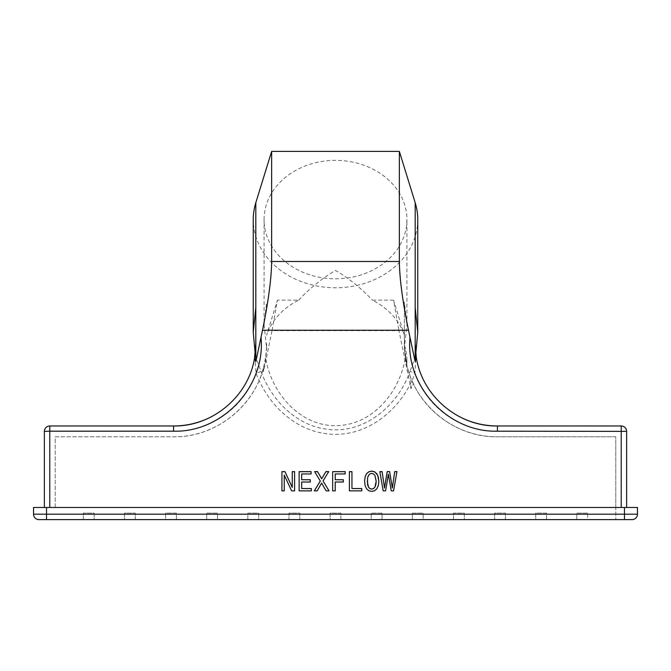 <?xml version="1.0" encoding="UTF-8"?>
<svg xmlns="http://www.w3.org/2000/svg" width="671" height="671" viewBox="0 0 671 671"><rect width="100%" height="100%" fill="white"/><g stroke="black" fill="none" stroke-linecap="round" stroke-linejoin="round"><path stroke-width="0.5" stroke-dasharray="3.35 2.52" d="M367.565 477.895L367.255 481.325M364.596 481.283L365.091 485.645L366.534 488.832L368.782 490.803L371.717 491.466L374.636 490.803L376.909 488.832L378.318 485.645L378.838 481.283M376.188 481.325L375.852 477.995L374.938 475.529L373.521 474.011L371.717 473.483L369.889 474.011L368.48 475.504L367.565 477.97M44.37 507.477L44.37 431.378L49.78 431.378L49.78 507.477L621.22 507.477L621.22 431.378L626.63 431.378L626.63 507.477L44.37 507.477L626.63 507.477M416.23 356.796A82.248 82.248 0 0 0 458.637 416.238M255.03 355.06L260.985 371.407C271.604 400.495 296.775 426.127 328.312 429.406C365.183 433.793 398.188 405.099 410.015 371.407L414.921 373.311L415.995 355.253M415.475 350.581A82.248 82.248 0 0 0 415.794 353.709L415.97 355.06L410.015 371.407M260.985 371.407L256.079 373.311C267.402 403.682 294.225 430.455 327.842 433.877C367.138 438.457 402.315 408.488 414.921 373.311A87.666 87.666 0 0 0 497.437 431.378L497.437 425.968L621.22 425.968L621.22 431.378L497.437 431.378M254.77 356.771L256.079 373.311A87.666 87.666 0 0 1 173.563 431.378L173.563 425.968L49.78 425.968A5.41 5.41 0 0 0 44.37 431.378M211.835 416.523A82.248 82.248 0 0 0 254.485 358.44M417.748 219.585A82.248 68.19 0 0 1 335.5 287.775A82.248 68.19 0 0 1 253.252 219.585M587.67 514.187L587.67 519.606L615.802 519.606L55.198 519.606L83.33 519.606L83.33 513.105L94.158 513.105L94.158 519.606L124.462 519.606L124.462 513.105L135.282 513.105L135.282 519.606L165.586 519.606L165.586 513.105L176.406 513.105L176.406 519.606L206.71 519.606L206.71 513.105L217.53 513.105L217.53 519.606L247.834 519.606L247.834 513.105L258.662 513.105L258.662 519.606L288.966 519.606L288.966 513.105L299.786 513.105L299.786 519.606L330.09 519.606L330.09 513.105L340.91 513.105L340.91 519.606L371.214 519.606L371.214 513.105L382.034 513.105L382.034 519.606L412.338 519.606L412.338 513.105L423.166 513.105L423.166 519.606L453.47 519.606L453.47 513.105L464.29 513.105L464.29 519.606L494.594 519.606L494.594 513.105L505.414 513.105L505.414 519.606L535.718 519.606L535.718 513.105L546.538 513.105L546.538 519.606L576.842 519.606L576.842 513.105L587.67 513.105L587.67 514.187L624.466 514.187L624.466 507.477L637.45 507.477L637.45 514.187A5.41 5.41 -90 0 1 632.04 519.606L624.466 519.606L624.466 514.187L637.45 514.187M38.96 519.606L46.534 519.606L46.534 514.187L33.55 514.187L33.55 507.477L46.534 507.477L46.534 514.187L83.33 514.187M46.534 519.606L83.33 519.606L83.33 513.105L94.158 513.105L94.158 519.606L124.462 519.606L124.462 513.105L135.282 513.105L135.282 519.606L165.586 519.606L165.586 513.105L176.406 513.105L176.406 519.606L206.71 519.606L206.71 513.105L217.53 513.105L217.53 519.606L247.834 519.606L247.834 513.105L258.662 513.105L258.662 519.606L288.966 519.606L288.966 513.105L299.786 513.105L299.786 519.606L330.09 519.606L330.09 513.105L340.91 513.105L340.91 519.606L371.214 519.606L371.214 513.105L382.034 513.105L382.034 519.606L412.338 519.606L412.338 513.105L423.166 513.105L423.166 519.606L453.47 519.606L453.47 513.105L464.29 513.105L464.29 519.606L494.594 519.606L494.594 513.105L505.414 513.105L505.414 519.606L535.718 519.606L535.718 513.105L546.538 513.105L546.538 519.606L576.842 519.606L576.842 513.105L587.67 513.105L587.67 519.606L624.466 519.606M615.802 507.477L615.802 436.787L497.437 436.787C452.648 437.702 411.046 401.82 405.368 357.383C400.168 391.034 373.973 423.56 339.107 425.54C301.422 428.132 270.916 393.466 265.632 357.383C259.954 401.82 218.352 437.702 173.563 436.787L55.198 436.787L55.198 507.477L615.802 507.477L615.802 519.606L615.802 436.787L497.437 436.787C462.294 437.173 428.173 415.634 413.42 383.762L410.954 388.618L398.943 330.627L272.057 330.627L277.442 300.155L298.712 300.155A71.428 59.216 180 0 0 266.639 335.181L277.442 300.155M55.198 507.477L55.198 436.787L173.563 436.787C213.437 437.4 251.44 409.293 262.546 371.021L263.619 371.365L272.057 330.627M410.954 388.618L410.954 378.125C407.909 370.753 405.821 361.946 404.705 351.696L404.361 335.139L393.558 300.155L398.943 330.627M413.42 383.762L410.954 378.125M404.705 351.696L406.76 364.705A71.428 59.216 180 0 0 406.928 360.621A71.428 59.216 180 0 0 404.37 344.911L404.697 351.579M406.928 360.621L406.76 364.705L404.37 344.911M262.546 371.021L263.619 367.238L263.619 371.365M264.072 219.585A71.428 59.216 0 0 1 266.303 204.907A71.428 59.216 180 0 1 335.5 160.369A71.428 59.216 0 0 1 404.697 204.907A71.428 59.216 0 0 1 406.928 219.585A71.428 59.216 0 0 1 335.5 278.809A71.428 59.216 0 0 1 264.072 219.585L264.072 324.89L266.563 347.452L266.639 343.711C266.957 348.912 265.951 356.754 263.619 367.238M405.368 357.383L404.437 347.452A93.076 93.076 0 0 1 404.361 343.711L404.361 301.992L406.928 324.89L404.437 347.452M404.361 335.139L404.361 301.992M393.558 300.155L372.288 300.155A71.428 59.216 0 0 1 404.361 335.181M298.712 300.155C310.153 287.582 324.94 276.41 335.5 270.463C346.077 276.41 360.889 287.616 372.288 300.155M264.072 324.89L266.639 301.992M266.563 347.452L265.632 357.383M415.181 307.595L415.181 343.711M299.132 490.937L311.336 490.937M301.682 488.614L301.682 482.097L310.279 482.097M301.682 479.799L301.682 474.036L311.109 474.036M383.175 490.862L385.615 490.937L388.383 474.254L391.243 490.937L393.567 490.937L396.955 471.604M379.845 471.604L383.175 490.937M314.296 490.862L317.207 490.937L321.619 483.154L326.106 490.937L329 490.862M323.036 481.048L328.698 471.679M314.674 471.679L320.319 481.073M349.398 490.937L361.77 490.937M351.948 488.614L351.948 471.629M332.657 490.937L335.232 490.937M335.232 482.021L343.326 482.097M335.232 479.799L335.232 474.036L345.188 474.036M281.937 490.937L284.244 490.937M284.244 475.093L291.617 490.937L294.586 490.937M292.254 471.629L292.254 487.473M49.78 425.968L49.78 431.378L173.563 431.378M94.158 514.187L124.462 514.187M135.282 514.187L165.586 514.187M176.406 514.187L206.71 514.187M217.53 514.187L247.834 514.187M258.662 514.187L288.966 514.187M299.786 514.187L330.09 514.187M340.91 514.187L371.214 514.187M382.034 514.187L412.338 514.187M423.166 514.187L453.47 514.187M464.29 514.187L494.594 514.187M505.414 514.187L535.718 514.187M546.538 514.187L576.842 514.187M417.748 332.187L417.748 331.466M253.252 331.44L253.252 332.187M406.928 324.89L406.928 219.585"/><path stroke-width="1.01" d="M367.255 481.25L368.48 487.071L369.889 488.563L371.717 489.058L373.521 488.563L374.938 487.071L375.852 484.605L376.188 481.25L374.938 475.454L373.521 473.936L371.717 473.407L369.889 473.936L368.48 475.429L367.565 477.895L367.565 484.705L368.48 487.146L369.889 488.639L371.717 489.134L373.521 488.639L374.938 487.146L376.188 481.25M378.838 481.283L378.318 477.031L376.909 473.843L374.636 471.872L371.717 471.185L368.756 471.872L366.509 473.81L365.091 476.997L364.596 481.283M364.596 481.25L365.091 485.569L366.534 488.756L368.782 490.727L371.717 491.39L374.636 490.727L376.909 488.756L378.318 485.569L378.847 481.25L377.706 475.211L374.636 471.797L371.717 471.109L368.756 471.797L366.509 473.734L365.091 476.922L364.596 481.25M415.475 350.581A82.248 82.248 0 0 1 415.181 343.711L415.181 307.595L417.756 332.187L417.748 219.585A82.248 68.19 0 0 0 415.181 202.684L399.354 151.394L399.354 261.497L271.646 261.497C271.428 278.591 268.383 301.514 262.512 330.249L255.819 361.728L254.485 358.44A82.248 82.248 0 0 0 254.77 356.771L255.206 353.709A82.248 82.248 0 0 0 255.819 343.711L254.485 358.44C248.304 396.561 212.204 426.706 173.563 425.968A82.248 82.248 0 0 0 211.835 416.523M458.637 416.238A82.248 82.248 0 0 0 497.437 425.968C458.201 426.748 421.69 395.622 416.23 356.796L415.181 361.728L408.488 330.249L262.512 330.249M281.937 471.629L281.937 490.862L284.244 490.862L284.244 475.093L291.617 490.862L294.586 490.862L294.586 471.629L292.254 471.629L292.254 487.398L284.965 471.629L281.937 471.629M299.132 471.629L299.132 490.862L311.336 490.862L311.336 488.538L301.682 488.538L301.682 482.021L310.279 482.021L310.279 479.723L301.682 479.723L301.682 473.961L311.109 473.961L311.109 471.629L299.132 471.629M320.319 480.998L314.296 490.862L317.207 490.862L321.619 483.078L326.106 490.862L329.05 490.862L323.036 480.973L328.748 471.604L325.947 471.604L321.703 478.725L317.542 471.604L314.632 471.604L320.319 481.073L314.347 490.862M332.657 471.629L332.657 490.862L335.232 490.862L335.232 482.021L343.326 482.021L343.326 479.723L335.232 479.723L335.232 473.961L345.188 473.961L345.188 471.629L332.657 471.629M349.398 471.629L349.398 490.862L361.77 490.862L361.77 488.538L351.948 488.538L351.948 471.629L349.398 471.629M379.845 471.604L383.175 490.862L385.615 490.862L388.383 474.179L391.243 490.862L393.567 490.862L396.955 471.604L394.733 471.604L392.35 487.985L389.608 471.604L387.192 471.604L384.5 487.985L382.118 471.604L379.845 471.604M416.23 356.771A82.248 82.248 0 0 0 416.23 356.796L415.181 343.711L415.181 361.728M417.756 332.187L415.794 353.709M255.206 353.709L253.244 332.187L253.252 219.585A82.248 68.19 0 0 1 255.819 202.684L271.646 151.394L399.354 151.394M253.244 332.187L255.819 307.595L255.819 361.728M626.63 507.477L626.63 431.378A5.41 5.41 0 0 0 621.22 425.968L497.437 425.968L497.437 431.185C448.337 432.577 405.2 386.311 409.981 337.471M38.96 519.606A5.41 5.41 0 0 1 33.55 514.187A5.41 5.41 0 0 0 38.96 519.606L632.04 519.606A5.41 5.41 -90 0 0 637.45 514.187L637.45 507.477L621.22 507.477L621.22 425.968A5.41 5.41 0 0 1 626.63 431.378L497.437 431.185M399.354 261.497C399.572 278.591 402.617 301.514 408.488 330.249M624.466 519.606L624.466 507.477L46.534 507.477L49.78 507.477L49.78 431.185L173.563 431.185C222.663 432.577 265.8 386.311 261.019 337.471M44.37 507.477L44.37 431.378A5.41 5.41 0 0 1 49.78 425.968L173.563 425.968L173.563 431.185M637.45 507.477L637.45 514.187L46.534 514.187L46.534 507.477L33.55 507.477L33.55 514.187L46.534 514.187L46.534 519.606M271.646 261.497L271.646 151.394M255.819 343.711L255.819 202.684M311.109 473.961L311.109 471.705L299.132 471.705L299.132 490.862M311.336 490.862L311.336 488.614L301.682 488.538M310.279 482.021L310.279 479.799L301.682 479.723M396.938 471.679L394.733 471.679L392.35 488.06L389.608 471.679L387.192 471.679L384.5 488.06L382.118 471.679L379.861 471.679M329 490.862L323.036 480.973M328.698 471.679L325.947 471.679L321.703 478.8L317.542 471.679L314.674 471.679M351.948 471.705L349.398 471.705L349.398 490.862M361.77 490.862L361.77 488.614L351.948 488.538M345.188 473.961L345.188 471.705L332.657 471.705L332.657 490.862M335.232 490.862L335.232 482.097M343.326 482.021L343.326 479.799L335.232 479.723M292.254 487.398L284.965 471.705L281.937 471.705L281.937 490.862M284.244 490.862L284.244 475.169M294.586 490.862L294.586 471.705L292.254 471.705M415.181 202.684L415.181 307.595M44.37 431.378L49.78 431.185L49.78 425.968"/></g></svg>
